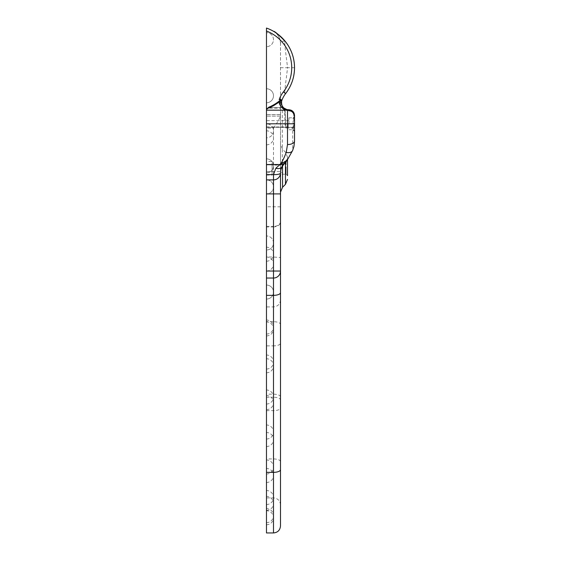<?xml version="1.0" encoding="UTF-8"?>
<svg xmlns="http://www.w3.org/2000/svg" width="561" height="561" viewBox="0 0 561 561"><rect width="100%" height="100%" fill="white"/><g stroke="black" fill="none" stroke-linecap="round" stroke-linejoin="round"><path stroke-width="0.42" stroke-dasharray="2.81 2.1" d="M272.085 168.272L272.085 165.116L272.085 168.272M294.525 67.713L287.512 67.713C286.531 57.25 283.445 39.536 285.591 41.795C283.13 40.553 281.433 41.093 280.5 43.421L280.5 108.126L266.475 108.126L266.475 28.05L273.488 31.283A14.025 14.025 0 0 1 280.5 43.421C280.163 37.804 277.828 33.758 273.488 31.283M293.88 128.034A0.701 0.68 90 0 0 293.193 127.305L293.824 126.022A0.701 0.61 180 0 1 294.525 126.632L293.88 128.034L285.822 128.027L285.205 111.548L282.323 107.649A5.61 3.569 153.9 0 0 282.176 105.854L283.326 107.523L282.814 108L284.553 111.618L285.198 127.305L293.193 127.305L266.475 127.305L285.198 127.305M266.475 179.885A7.013 7.013 0 0 1 273.488 186.897A7.013 7.013 0 0 1 266.475 193.91L266.475 186.897L266.475 193.91A7.013 7.013 0 0 0 273.488 186.897A7.013 7.013 0 0 0 266.475 179.885L266.475 186.897L266.475 179.885L266.475 186.897L266.475 179.885L273.488 179.885A7.013 7.013 0 0 0 280.5 172.872L282.323 165.474A7.013 4.565 -150 0 1 281.924 166.813M280.5 173.314L280.5 43.421M294.511 116.723A1.403 1.36 0 0 1 293.108 117.999L293.123 129.759L293.123 117.852A1.403 1.395 0 0 0 294.511 116.632M288.915 123.799L288.915 117.838L288.915 123.799M293.824 126.022L293.824 115.524L294.525 115.384L294.525 117.487M287.029 109.626L288.915 109.774L288.915 110.945L288.473 110.945C284.041 109.774 281.888 108.687 282.008 107.67A0.701 0.701 0 0 0 282.421 107.544L282.597 106.59L283.782 107.978M280.5 168.272L280.5 144.331L280.5 168.272M281.903 168.272L281.903 162.311L281.903 168.272M281.903 174.226L286.11 174.226L286.11 168.272L286.11 174.226L287.512 175.628L287.512 160.909L286.11 162.311L286.11 168.272L286.11 162.311L281.903 162.311M266.475 226.392L273.488 226.392L273.488 206.778L266.475 206.778L266.475 321.712L273.488 321.712L273.488 257.008L280.5 257.562L280.5 525.938M280.5 108.126L280.5 257.562M266.475 345.878L266.475 497.895L266.475 345.878L273.488 345.878L273.488 397.237A7.013 2.686 180 0 1 280.5 399.916M266.475 123.799L266.475 137.817L266.475 123.799A7.013 7.013 0 0 1 273.488 130.811A7.013 7.013 0 0 1 266.475 137.817L266.475 144.829L266.475 137.817M266.475 95.756L266.475 88.743L266.475 95.756M266.475 39.663L266.475 46.675L266.475 39.663M266.475 165.867L266.475 158.854L266.475 165.867M266.475 292.064L266.475 285.051L266.475 292.064M266.475 327.049L266.475 320.036L266.475 327.049M266.475 362.034L266.475 355.022L266.475 362.034M266.475 397.02L266.475 390.007L266.475 397.02M266.475 432.005L266.475 424.993L266.475 432.005M266.475 328.907L266.475 321.895L266.475 328.907M266.475 365.751L266.475 372.763L266.475 365.751M266.475 402.602L266.475 395.589L266.475 402.602M266.475 439.515L266.475 432.503L266.475 439.515M266.475 475.49L266.475 482.502L266.475 475.49M266.475 503.413L266.475 496.401L266.475 503.413M266.475 517.74L266.475 510.727L266.475 517.74M266.475 515.643L266.475 508.631L266.475 515.643M266.475 497.53L266.475 490.517L266.475 497.53M266.475 466.99L266.475 459.978L266.475 466.99M266.475 254.203L266.475 247.191L266.475 254.203M266.475 242.983L266.475 235.971L266.475 242.983M266.475 161.47L266.475 175.067L266.475 161.47L272.085 161.47L272.085 164.871L272.085 161.47M266.475 264.021L266.475 271.026L266.475 264.021M266.475 109.381L266.475 127.305L266.475 109.381L270.872 107.67L282.008 107.67L270.164 107.67L270.872 107.67L270.76 107.137A43.47 43.47 0 0 0 272.983 106.029M266.475 108.126L266.475 116.134L266.475 114.633L280.5 114.633M266.475 206.778L266.475 114.633M266.475 532.95L266.475 321.712M268.403 107.389L270.164 107.67M266.475 271.026A7.013 7.013 0 0 0 273.488 264.021A7.013 7.013 0 0 0 266.475 257.008L273.488 257.008L273.488 226.953L266.475 226.953M280.5 206.82L273.488 206.778L273.488 128.132L266.475 128.132M273.488 128.132C277.415 122.515 279.75 118.399 280.5 115.79M273.502 179.885L273.488 179.885A7.013 7.013 0 0 0 280.5 172.872M293.824 115.524C293.501 112.698 291.867 111.169 288.915 110.945M266.475 164.871L272.085 164.871L272.085 171.673L272.085 164.871L266.475 164.871M266.475 171.673L272.085 171.673L272.085 175.067L272.085 171.673L266.475 171.673M266.475 175.067L272.085 175.067M280.5 116.134L266.475 116.134L280.5 116.134M281.818 100.566A23.976 23.976 0 0 0 280.5 108.399L281.629 101.127L281.271 102.354L282.323 107.649L282.323 165.474L286.454 160.074A7.013 6.522 -130.9 0 1 284.567 163.034L284.567 163.034M286.454 160.074L289.048 157.094L287.204 160.166M280.5 221.525A7.013 4.867 0 0 1 273.488 226.392L273.488 226.953C277.744 226.658 280.079 225.003 280.5 221.974M287.512 159.759L287.512 157.15L287.512 159.759M285.886 127.761L285.254 111.541L283.326 107.523A7.013 7.013 0 0 1 282.597 106.59L282.604 106.597A0.701 0.701 0 0 1 282.709 106.969A0.701 0.701 0 0 0 282.597 106.59L282.667 106.695M282.961 107.102L285.254 111.541L284.553 111.618M282.008 107.67A0.701 0.701 0 0 0 282.709 106.969A0.701 0.701 0 0 1 282.008 107.67M285.822 128.027L285.444 127.305L285.822 128.027M289.609 109.816L291.194 110.258M267.969 108.315L270.76 107.137M293.123 125.825A1.403 0.477 180 0 1 294.525 126.309M289.048 157.094L292.695 150.313L292.695 128.048A0.701 0.652 90 0 0 292.05 127.305M281.58 101.499L282.176 105.854M280.5 67.713L287.512 67.713C286.531 78.168 283.445 95.896 285.591 93.624L287.562 90.882M273.291 105.861A43.47 43.47 0 0 0 279.357 101.85M288.214 123.799L288.214 126.954L288.214 123.799M288.473 110.945L288.473 109.774M285.458 184.345L285.458 162.199M282.555 165.754L282.555 187.248M266.475 410.652L273.488 410.652A7.013 2.686 0 0 0 280.5 407.966M273.488 532.95L273.488 345.878A7.013 2.686 180 0 0 280.5 343.192M282.421 107.544A7.714 7.714 0 0 0 282.814 108M266.475 397.237L273.488 397.237L273.488 321.712A7.013 2.686 180 0 1 280.5 324.398M280.5 396.851A7.013 2.686 0 0 0 273.488 394.173L266.475 394.173M280.5 461.626A7.013 2.686 180 0 0 273.488 458.94L266.475 458.94M294.511 123.799L293.108 123.799M281.903 163.714L280.5 165.116L272.085 165.116M288.915 117.838L293.115 117.838L294.511 116.569M266.475 126.954L288.214 126.954L288.915 127.656M287.512 157.15L285.458 152.192L282.555 149.289L280.5 144.331M272.085 171.428L280.5 171.428L281.903 172.83M280.5 299.911C280.086 304.174 277.744 306.509 273.488 306.923L266.475 306.923M266.475 102.768A7.013 7.013 0 0 0 273.488 95.756A7.013 7.013 0 0 1 266.475 102.768A7.013 7.013 0 0 0 273.488 95.756A7.013 7.013 0 0 0 266.475 88.743A7.013 7.013 0 0 1 273.488 95.756A7.013 7.013 0 0 0 266.475 88.743M273.488 39.663A7.013 7.013 0 0 0 266.475 32.657A7.013 7.013 0 0 1 273.488 39.663A7.013 7.013 0 0 1 266.475 46.675A7.013 7.013 0 0 0 273.488 39.663M266.475 172.872A7.013 7.013 0 0 0 273.488 165.867A7.013 7.013 0 0 1 266.475 172.872A7.013 7.013 0 0 0 273.488 165.867A7.013 7.013 0 0 0 266.475 158.854A7.013 7.013 0 0 1 273.488 165.867A7.013 7.013 0 0 0 266.475 158.854M266.475 144.829A7.013 7.013 0 0 0 273.488 137.817A7.013 7.013 0 0 0 266.475 130.811M266.475 299.069A7.013 7.013 0 0 0 273.488 292.064A7.013 7.013 0 0 1 266.475 299.069A7.013 7.013 0 0 0 273.488 292.064A7.013 7.013 0 0 1 266.475 299.069A7.013 7.013 0 0 0 273.488 292.064A7.013 7.013 0 0 0 266.475 285.051A7.013 7.013 0 0 1 273.488 292.064A7.013 7.013 0 0 0 266.475 285.051A7.013 7.013 0 0 1 273.488 292.064A7.013 7.013 0 0 0 266.475 285.051M266.475 334.061A7.013 7.013 0 0 0 273.488 327.049A7.013 7.013 0 0 0 266.475 320.036M266.475 369.047A7.013 7.013 0 0 0 273.488 362.034A7.013 7.013 0 0 0 266.475 355.022M266.475 404.032A7.013 7.013 0 0 0 273.488 397.02A7.013 7.013 0 0 0 266.475 390.007M266.475 439.018A7.013 7.013 0 0 0 273.488 432.005A7.013 7.013 0 0 0 266.475 424.993M266.475 335.92A7.013 7.013 0 0 0 273.488 328.907A7.013 7.013 0 0 0 266.475 321.895M266.475 372.763A7.013 7.013 0 0 0 273.488 365.751A7.013 7.013 0 0 0 266.475 358.745M266.475 409.614A7.013 7.013 0 0 0 273.488 402.602A7.013 7.013 0 0 0 266.475 395.589M266.475 446.528A7.013 7.013 0 0 0 273.488 439.515A7.013 7.013 0 0 0 266.475 432.503M266.475 482.502A7.013 7.013 0 0 0 273.488 475.49A7.013 7.013 0 0 0 266.475 468.484M266.475 510.419A7.013 7.013 0 0 0 273.488 503.413A7.013 7.013 0 0 0 266.475 496.401M266.475 524.752A7.013 7.013 0 0 0 273.488 517.74A7.013 7.013 0 0 0 266.475 510.727M266.475 522.649A7.013 7.013 0 0 0 273.488 515.643A7.013 7.013 0 0 0 266.475 508.631M266.475 504.542A7.013 7.013 0 0 0 273.488 497.53A7.013 7.013 0 0 0 266.475 490.517M266.475 474.003A7.013 7.013 0 0 0 273.488 466.99A7.013 7.013 0 0 0 266.475 459.978M266.475 261.216A7.013 7.013 0 0 0 273.488 254.203A7.013 7.013 0 0 0 266.475 247.191M273.488 242.983A7.013 7.013 0 0 0 266.475 235.971A7.013 7.013 0 0 1 273.488 242.983A7.013 7.013 0 0 1 266.475 249.996A7.013 7.013 0 0 0 273.488 242.983M280.5 114.577L266.475 114.577M288.915 119.942L288.214 120.643L266.475 120.643M280.5 504.907C280.086 500.65 277.744 498.308 273.488 497.895L266.475 497.895M285.591 41.795L287.562 44.536M288.915 129.759L293.123 129.759"/><path stroke-width="0.84" d="M273.488 31.283C274.588 31.121 278.621 34.628 285.591 41.795C291.447 49.438 294.427 58.078 294.525 67.713A42.068 42.068 0 0 0 266.475 28.05L266.475 110.159L287.512 110.159L287.512 123.799L266.475 123.799L266.475 110.159M287.512 160.909L287.512 175.628M266.475 472.355L266.475 278.039L273.488 278.039L273.488 472.355L266.475 472.355L266.475 532.95L273.488 532.95C277.744 532.536 280.086 530.201 280.5 525.938L280.5 173.314M266.475 271.026L266.475 278.039L273.488 278.039A7.013 7.013 0 0 0 280.5 271.026L266.475 271.026L266.475 123.799M272.983 106.029A43.47 43.47 0 0 0 273.291 105.861L281.566 100.531L280.71 99.339L281.11 100.391L279.49 101.744L266.475 108.855L279.666 101.695L279.329 103.61C280.612 106.646 282.835 108.624 286.005 109.535A2.805 2.034 -75.4 0 1 286.713 109.549C282.933 108.182 281.222 105.503 281.58 101.499L281.475 103.126M280.507 173.111A7.013 7.013 90 0 1 273.502 179.885L266.475 179.885M286.222 152.41A7.013 4.53 -155.8 0 0 292.611 150.516L292.611 150.516A7.013 4.53 -155.8 0 0 292.695 150.313L293.985 146.316L294.525 141.091A7.013 3.457 180 0 1 287.512 144.549L286.222 152.41C283.999 158.384 281.924 162.424 279.974 164.527L275.851 168.244L273.502 174.618A7.013 1.746 -178.3 0 0 280.514 173.076L280.514 173.076C280.689 169.948 281.159 167.858 281.924 166.813L281.924 166.813A7.013 4.565 -150 0 1 275.851 168.244M280.71 99.339L279.175 99.613L280.668 99.613M280.977 99.458L280.844 99.697A42.769 42.769 0 0 1 268.403 107.389L270.76 107.137M281.566 100.531L281.11 100.391A43.47 43.47 0 0 1 279.357 101.85M279.329 103.61L281.271 102.354L281.818 100.566L280.738 99.332M284.567 163.034A7.013 6.522 -130.9 0 1 284.56 163.041A7.013 6.522 -130.9 0 1 279.974 164.527L287.204 160.173L281.924 166.813M280.514 173.047A7.013 1.746 -178.3 0 1 280.514 173.076A7.013 7.013 0 0 1 273.502 179.885L273.488 278.039A7.013 7.013 0 0 0 280.5 271.026A7.013 7.013 0 0 1 273.488 278.039M287.512 168.272L287.512 159.759L287.512 168.272M283.782 107.978L287.029 109.626M286.005 109.535L289.848 110.012A2.805 2.419 -92.7 0 0 288.915 109.781L289.609 109.816M291.194 110.258L292.933 111.471M293.045 111.597L294.525 115.384C294.153 112.074 292.414 110.208 289.294 109.788L286.713 109.549A7.013 7.013 0 0 0 288.473 109.774L288.915 109.781A5.61 5.61 0 0 1 289.294 109.788A5.61 5.61 0 0 0 288.915 109.774M294.525 117.487L294.525 141.267L294.511 116.555A1.403 1.36 0 0 1 294.511 116.639L294.511 116.639A1.403 1.36 0 0 1 294.511 116.723M273.207 105.903L267.969 108.315M287.758 109.914A2.805 2.09 -74.5 0 0 287.512 109.942L287.512 110.159A7.013 6.816 180 0 1 294.511 116.555L294.525 126.309L294.511 123.799L287.512 123.799L287.512 144.549M294.511 116.632A1.403 1.395 0 0 0 294.525 116.457L294.525 115.384C294.259 112.502 292.807 110.727 290.163 110.061A2.805 2.321 -86.1 0 0 289.294 109.788M289.055 109.977A2.805 2.391 -99.3 0 0 288.438 109.844L288.473 109.774M287.204 160.166L292.611 150.516L293.985 146.316L294.525 141.267M281.818 100.566A23.976 23.976 0 0 1 285.591 93.624A42.068 42.068 0 0 0 294.525 67.713C294.427 77.341 291.447 85.98 285.591 93.624A23.976 23.976 0 0 0 281.818 100.566L281.271 102.354M294.525 67.713A42.068 42.068 0 0 0 266.475 28.05M285.458 162.199L285.458 184.345L282.555 187.248L282.555 165.754M266.475 31.037A39.263 39.263 0 0 1 283.382 91.899A26.781 26.781 0 0 0 279.175 99.613M280.5 193.91L266.475 193.91M280.5 292.667A7.013 2.686 0 0 1 273.488 295.352L266.475 295.352M280.5 469.676A7.013 2.686 0 0 1 273.488 472.355L273.488 532.95M266.475 164.527L279.974 164.527M266.475 174.618L273.502 174.618L273.502 179.885M283.382 91.899L285.591 93.624M285.458 184.345L287.512 179.387M282.555 187.248L280.5 192.206M283.326 107.53L282.961 107.102M294.511 116.569L294.511 123.799M293.123 129.759L294.525 131.162M274.357 31.795L273.712 31.409M292.141 110.797L291.166 110.251M294.518 115.215L294.083 113.203"/></g></svg>
